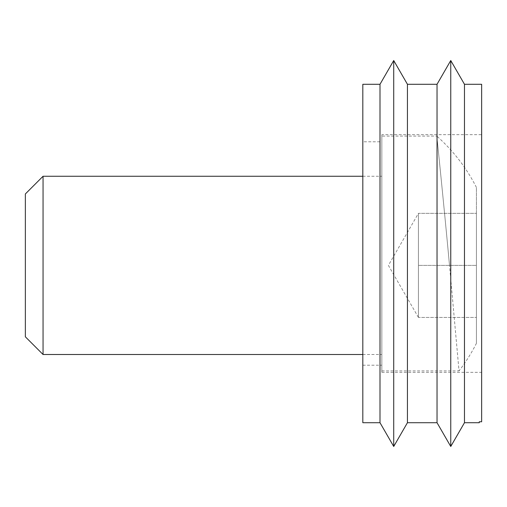 <?xml version="1.0" encoding="UTF-8"?>
<svg xmlns="http://www.w3.org/2000/svg" width="507" height="507" viewBox="0 0 507 507"><rect width="100%" height="100%" fill="white"/><g stroke="black" fill="none" stroke-linecap="round" stroke-linejoin="round"><path stroke-width="0.38" stroke-dasharray="2.54 1.9" d="M43.057 354.501L43.057 176.259M362.822 176.259L381.834 176.259L381.834 354.507L381.834 176.259M362.822 354.507L381.834 354.507M25.35 336.8L25.35 193.966M381.834 136.098L381.834 370.902L381.834 136.098L436.806 136.098C436.609 134.063 443.372 199.162 449.519 265.383C443.365 199.067 436.616 134.146 436.806 136.098A172.665 172.665 0 0 1 476.422 187.432L476.422 265.383L476.422 187.432M381.834 370.902L459.025 370.902L449.519 265.383L459.025 370.902A172.665 172.665 0 0 0 476.422 343.334L476.422 265.383L476.422 343.334M418.433 291.405L418.433 317.433L418.433 265.383L476.422 265.383L476.422 213.333L476.422 317.433L476.422 265.383L418.433 265.383L418.433 239.361L418.433 317.433L476.422 317.433L418.433 317.433L418.433 213.333L418.433 291.405M418.433 317.433L388.387 265.383L418.433 213.333L476.422 213.333L418.433 213.333L418.433 239.361L418.433 213.333M362.822 141.802L362.822 365.198L362.822 141.802L381.834 141.802L381.834 365.198L381.834 141.802M362.822 365.198L381.834 365.198M381.834 134.672L381.834 372.328L381.834 134.672L481.65 134.672L481.65 372.328L481.65 134.672M381.834 372.328L481.65 372.328M479.273 422.711L479.273 421.773L481.65 421.773L481.65 84.289M464.475 422.711L464.475 84.289M450.755 446.477L450.755 60.523M437.034 422.711L437.034 84.289M407.438 422.711L407.438 84.289M393.717 446.477L393.717 60.523M379.997 422.711L379.997 84.289M362.822 422.711L362.822 84.289"/><path stroke-width="0.76" d="M43.057 354.507L25.35 336.8L25.35 193.966L43.057 176.259L362.822 176.259M43.057 176.259L43.057 354.501L362.822 354.507M379.997 84.289L362.822 84.289L362.822 422.711L379.997 422.711L393.717 446.477L393.717 60.523L379.997 84.289L379.997 422.711M393.717 60.523L407.438 84.289L407.438 422.711L393.717 446.477M407.438 422.711L437.034 422.711L450.755 446.477L450.755 60.523L437.034 84.289L437.034 422.711M407.438 84.289L437.034 84.289M450.755 60.523L464.475 84.289L464.475 422.711L450.755 446.477M464.475 422.711L479.273 422.711L479.273 421.773L481.65 421.773L481.65 84.289L464.475 84.289"/></g></svg>
